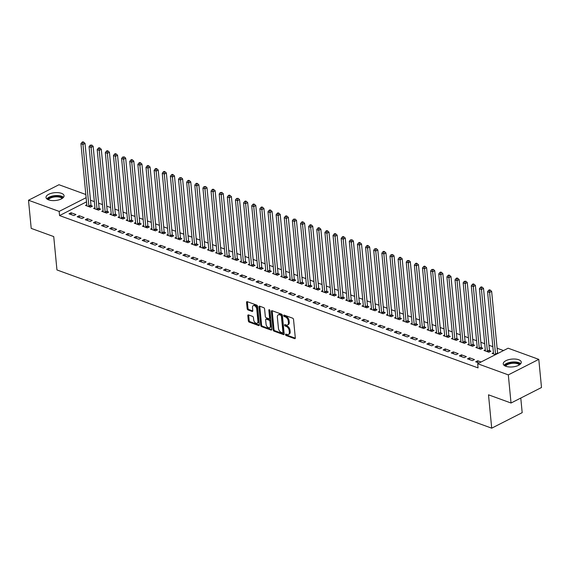 <?xml version="1.0" encoding="UTF-8"?>
<svg xmlns="http://www.w3.org/2000/svg" width="570" height="570" viewBox="0 0 570 570"><rect width="100%" height="100%" fill="white"/><g stroke="black" fill="none" stroke-linecap="round" stroke-linejoin="round"><path stroke-width="0.85" d="M285.499 334.64A0.798 0.485 -117 0 0 286.126 335.559L294.605 338.651A1.14 0.691 -117 0 0 295.025 338.644A1.14 0.691 -117 0 0 295.31 337.917L293.536 319.499A1.14 0.691 -117 0 0 292.638 318.188L284.159 315.103A0.798 0.485 -117 0 0 284.295 316.535L285.392 316.934A3.648 2.209 -117 0 1 288.263 321.138L288.406 322.67A3.648 2.209 -117 0 1 287.508 324.993A3.648 2.209 -117 0 1 286.168 325.014L285.071 324.615A0.798 0.485 -117 0 0 285.207 326.047L286.304 326.446A3.648 2.209 -117 0 1 289.175 330.65L289.325 332.189A3.648 2.209 -117 0 1 288.427 334.505A3.648 2.209 -117 0 1 287.088 334.526L285.99 334.127A0.798 0.485 -117 0 0 285.499 334.64M286.325 334.255A0.798 0.485 -117 0 0 286.952 335.146L295.303 338.181M284.494 315.224A0.798 0.485 -117 0 0 285.114 316.115L286.218 316.514L285.392 316.934M285.406 324.736A0.798 0.485 -117 0 0 286.033 325.627L287.13 326.026L286.304 326.446M61.467 193.33A9.063 3.926 174.5 0 1 64.061 195.731A9.063 3.926 174.5 0 1 58.639 199.935A9.063 3.926 174.5 0 1 48.614 199.87A9.063 3.926 174.5 0 1 46.02 197.469A9.063 3.926 174.5 0 1 51.435 193.266A9.063 3.926 174.5 0 1 61.467 193.33M518.672 359.734A9.063 3.926 174.5 0 1 521.272 362.142A9.063 3.926 174.5 0 1 515.85 366.339A9.063 3.926 174.5 0 1 505.825 366.282A9.063 3.926 174.5 0 1 503.232 363.874A9.063 3.926 174.5 0 1 508.647 359.677A9.063 3.926 174.5 0 1 518.672 359.734M248.534 314.918A1.14 0.691 -117 0 0 248.114 314.925A1.14 0.691 -117 0 0 247.829 315.652L248.328 320.817A1.14 0.691 -117 0 0 249.225 322.136L258.645 325.563A1.14 0.691 -117 0 0 259.065 325.555A1.14 0.691 -117 0 0 259.343 324.829L257.576 306.411A1.14 0.691 -117 0 0 256.678 305.1L247.259 301.673A1.14 0.691 -117 0 0 246.839 301.68A1.14 0.691 -117 0 0 246.554 302.406L247.159 308.648A1.14 0.691 -117 0 0 248.057 309.959L252.083 311.427A1.14 0.691 -117 0 0 252.503 311.419A1.14 0.691 -117 0 0 252.788 310.693L252.489 307.601A3.05 1.845 -117 0 1 253.237 305.655A3.05 1.845 -117 0 1 255.41 306.339A3.05 1.845 -117 0 1 256.757 309.154L257.925 321.273A3.05 1.845 -117 0 1 257.177 323.219A3.05 1.845 -117 0 1 255.004 322.535A3.05 1.845 -117 0 1 253.657 319.72L253.458 317.704A1.14 0.691 -117 0 0 252.56 316.386L248.534 314.918M86.526 201.844L59.558 215.574L478.059 367.892L477.66 363.717L508.134 348.206L538.793 359.364L508.319 374.882L477.66 363.717M59.558 215.574L59.159 211.406L28.5 200.241L58.974 184.73L85.821 194.505M538.793 359.364L541.5 387.507L511.026 403.019L488.504 394.818L491.711 428.177L56.95 269.938L53.737 236.586L31.207 228.385L28.5 200.241M511.026 403.019L508.319 374.882M273.158 329.852A1.14 0.691 -117 0 0 274.049 331.17L283.475 334.597A1.14 0.691 -117 0 0 283.889 334.59A1.14 0.691 -117 0 0 284.173 333.863L282.399 315.452A1.14 0.691 -117 0 0 281.502 314.134L272.082 310.707A1.14 0.691 -117 0 0 271.662 310.714A1.14 0.691 -117 0 0 271.384 311.441L273.158 329.852L273.978 329.432A1.14 0.691 -117 0 0 274.875 330.75L284.166 334.134M271.056 330.08L261.637 326.653A1.14 0.691 -117 0 1 260.739 325.335L258.972 306.924A1.14 0.691 -117 0 1 259.25 306.197A1.14 0.691 -117 0 1 259.671 306.19L263.703 307.658A1.14 0.691 -117 0 1 264.594 308.969L265.314 316.435A1.14 0.691 -117 0 0 266.211 317.754L268.89 318.723A1.14 0.691 -117 0 0 269.304 318.716A1.14 0.691 -117 0 0 269.589 317.996L268.841 310.215A0.798 0.485 -117 0 1 269.959 310.621L271.762 329.346A1.14 0.691 -117 0 1 271.477 330.073A1.14 0.691 -117 0 1 271.056 330.08L271.726 329.738M491.711 428.177L522.184 412.659L520.78 398.059M79.223 215.716L77.164 216.764L82.044 218.538L84.096 217.491L79.223 215.716L79.401 217.576M94.941 207.715L93.63 208.378L98.51 210.152L100.569 209.105L99.251 208.627M95.482 221.637L93.423 222.685L98.304 224.459L100.363 223.412L95.482 221.637L95.667 223.497M111.207 213.629L109.896 214.299L114.777 216.073L116.836 215.025L115.518 214.548M111.749 227.558L109.689 228.606L114.57 230.38L116.629 229.332L111.749 227.558L111.927 229.418M127.473 219.55L126.162 220.219L131.043 221.994L133.102 220.946L131.784 220.469M128.015 233.479L125.956 234.527L130.836 236.301L132.895 235.253L128.015 233.479L128.193 235.339M143.74 225.471L142.429 226.14L147.309 227.915L149.368 226.867L148.05 226.39M144.281 239.393L142.222 240.447L147.103 242.221L149.162 241.174L144.281 239.393L144.459 241.26M159.999 231.392L158.695 232.061L163.576 233.835L165.628 232.788L164.317 232.304M160.548 245.314L158.489 246.361L163.369 248.142L165.428 247.095L160.548 245.314L160.726 247.181M176.265 237.312L174.954 237.975L179.835 239.756L181.894 238.709L180.583 238.224M176.814 251.235L174.755 252.282L179.628 254.056L181.688 253.009L176.814 251.235L176.992 253.101M192.532 243.233L191.221 243.896L196.101 245.677L198.161 244.623L196.842 244.145M193.073 257.156L191.014 258.203L195.895 259.977L197.954 258.93L193.073 257.156L193.251 259.015M208.798 249.154L207.487 249.817L212.368 251.591L214.427 250.543L213.109 250.066M209.34 263.076L207.281 264.124L212.161 265.898L214.22 264.851L209.34 263.076L209.518 264.936M225.065 255.068L223.754 255.738L228.634 257.512L230.693 256.464L229.375 255.987M225.606 268.997L223.547 270.045L228.428 271.819L230.487 270.771L225.606 268.997L225.784 270.857M241.324 260.989L240.02 261.659L244.901 263.433L246.96 262.385L245.642 261.908M241.872 274.918L239.813 275.966L244.694 277.74L246.753 276.692L241.872 274.918L242.051 276.778M257.59 266.91L256.286 267.579L261.16 269.353L263.219 268.306L261.908 267.829M258.139 280.832L256.08 281.886L260.953 283.661L263.012 282.613L258.139 280.832L258.317 282.699M273.857 272.831L272.546 273.5L277.426 275.274L279.485 274.227L278.167 273.743M274.398 286.753L272.339 287.8L277.219 289.581L279.279 288.534L274.398 286.753L274.583 288.62M290.123 278.751L288.812 279.414L293.692 281.195L295.752 280.148L294.434 279.663M290.664 292.674L288.605 293.721L293.486 295.495L295.545 294.448L290.664 292.674L290.842 294.54M306.389 284.672L305.078 285.335L309.959 287.116L312.018 286.062L310.7 285.584M306.931 298.594L304.872 299.642L309.752 301.416L311.811 300.369L306.931 298.594L307.109 300.454M322.656 290.593L321.345 291.256L326.225 293.03L328.284 291.983L326.966 291.505M323.197 304.515L321.138 305.563L326.019 307.337L328.078 306.29L323.197 304.515L323.375 306.375M338.915 296.507L337.611 297.177L342.485 298.951L344.544 297.903L343.233 297.426M339.464 310.436L337.404 311.484L342.278 313.258L344.337 312.21L339.464 310.436L339.642 312.296M355.181 302.428L353.87 303.097L358.751 304.872L360.81 303.824L359.492 303.347M355.723 316.357L353.664 317.405L358.544 319.179L360.603 318.131L355.723 316.357L355.908 318.217M371.448 308.349L370.137 309.018L375.017 310.793L377.076 309.745L375.758 309.268M371.989 322.271L369.93 323.318L374.811 325.099L376.87 324.052L371.989 322.271L372.167 324.138M387.714 314.269L386.403 314.939L391.284 316.713L393.343 315.666L392.025 315.182M388.255 328.192L386.196 329.239L391.077 331.02L393.136 329.966L388.255 328.192L388.434 330.059M403.98 320.19L402.669 320.853L407.55 322.634L409.609 321.587L408.291 321.102M404.522 334.113L402.463 335.16L407.343 336.934L409.403 335.887L404.522 334.113L404.7 335.979M420.24 326.111L418.936 326.774L423.809 328.555L425.868 327.501L424.557 327.023M420.788 340.034L418.729 341.081L423.61 342.855L425.669 341.808L420.788 340.034L420.966 341.893M436.506 332.032L435.195 332.695L440.076 334.469L442.135 333.421L440.824 332.944M437.048 345.954L434.995 347.002L439.869 348.776L441.928 347.729L437.048 345.954L437.233 347.814M452.772 337.946L451.461 338.616L456.342 340.39L458.401 339.342L457.083 338.865M453.314 351.875L451.255 352.923L456.135 354.697L458.195 353.649L453.314 351.875L453.492 353.735M469.039 343.867L467.728 344.536L472.608 346.311L474.668 345.263L473.349 344.786M469.58 357.796L467.521 358.844L472.402 360.618L474.461 359.57L469.58 357.796L469.758 359.656M485.305 349.788L483.994 350.457L488.875 352.232L490.934 351.184L489.616 350.707M503.524 350.55L497.118 348.22M492.851 346.667L488.989 345.263M484.714 343.71L480.859 342.299M476.584 340.746L472.722 339.342M468.455 337.789L464.593 336.386M460.318 334.825L456.456 333.421M452.188 331.868L448.326 330.465M444.051 328.911L440.197 327.501M435.922 325.947L432.06 324.544M427.792 322.99L423.93 321.58M419.655 320.027L415.794 318.623M411.526 317.07L407.664 315.666M403.389 314.106L399.527 312.702M395.259 311.149L391.398 309.745M387.13 308.192L383.268 306.781M378.993 305.228L375.131 303.824M370.863 302.271L367.002 300.86M362.727 299.307L358.865 297.903M354.597 296.35L350.735 294.947M346.467 293.386L342.606 291.983M338.331 290.429L334.469 289.026M330.201 287.472L326.339 286.062M322.064 284.508L318.203 283.105M313.935 281.552L310.073 280.141M305.805 278.588L301.943 277.184M297.668 275.631L293.807 274.227M289.539 272.667L285.677 271.263M281.402 269.71L277.54 268.306M273.272 266.753L269.411 265.342M265.143 263.789L261.281 262.385M257.006 260.832L253.144 259.421M248.876 257.868L245.014 256.464M240.739 254.911L236.878 253.508M232.61 251.947L228.748 250.543M224.473 248.99L220.618 247.587M216.344 246.033L212.482 244.623M208.214 243.069L204.352 241.666M200.077 240.113L196.215 238.702M191.947 237.148L188.086 235.745M183.811 234.192L179.956 232.788M175.681 231.228L171.819 229.824M167.552 228.271L163.69 226.867M159.415 225.314L155.553 223.903M151.285 222.35L147.423 220.946M143.148 219.393L139.294 217.989M135.019 216.429L131.157 215.025M126.889 213.472L123.027 212.069M118.752 210.508L114.891 209.105M110.623 207.551L106.761 206.148M102.486 204.594L98.624 203.184M94.356 201.63L90.495 200.227M495.494 354.64L492.124 353.414L493.435 352.752M479.021 363.026L475.658 361.8L477.717 360.753L477.895 362.613M481.08 361.979L477.717 360.753M477.168 346.831L475.857 347.493L480.738 349.267L482.797 348.22L481.486 347.743M461.451 354.832L459.392 355.88L464.272 357.654L466.331 356.606L461.451 354.832L461.629 356.699M460.902 340.91L459.598 341.572L464.479 343.354L466.531 342.306L465.22 341.822M445.184 348.911L443.125 349.959L448.006 351.74L450.065 350.685L445.184 348.911L445.362 350.778M444.643 334.989L443.332 335.659L448.212 337.433L450.272 336.386L448.953 335.901M428.918 342.99L426.859 344.038L431.739 345.819L433.799 344.772L428.918 342.99L429.096 344.857M428.376 329.068L427.065 329.738L431.946 331.512L434.005 330.465L432.687 329.987M412.651 337.077L410.592 338.124L415.473 339.898L417.532 338.851L412.651 337.077L412.83 338.936M412.11 323.147L410.799 323.817L415.68 325.591L417.739 324.544L416.421 324.066M396.385 331.156L394.326 332.203L399.207 333.977L401.266 332.93L396.385 331.156L396.57 333.015M395.844 317.226L394.533 317.896L399.413 319.67L401.472 318.623L400.154 318.145M380.126 325.235L378.067 326.282L382.947 328.056L384.999 327.009L380.126 325.235L380.304 327.094M379.577 311.313L378.273 311.975L383.147 313.749L385.206 312.702L383.895 312.225M363.86 319.314L361.8 320.361L366.681 322.136L368.74 321.088L363.86 319.314L364.038 321.174M363.318 305.392L362.007 306.054L366.888 307.836L368.947 306.781L367.629 306.304M347.593 313.393L345.534 314.44L350.415 316.215L352.474 315.167L347.593 313.393L347.771 315.26M347.052 299.471L345.741 300.134L350.621 301.915L352.68 300.867L351.362 300.383M331.327 307.472L329.268 308.52L334.148 310.301L336.207 309.246L331.327 307.472L331.505 309.339M330.785 293.55L329.474 294.22L334.355 295.994L336.414 294.947L335.096 294.462M315.06 301.551L313.001 302.606L317.882 304.38L319.941 303.333L315.06 301.551L315.246 303.418M314.519 287.629L313.208 288.299L318.089 290.073L320.148 289.026L318.829 288.548M298.801 295.638L296.742 296.685L301.615 298.459L303.675 297.412L298.801 295.638L298.979 297.497M298.252 281.708L296.949 282.378L301.822 284.152L303.881 283.105L302.57 282.627M282.535 289.717L280.476 290.764L285.356 292.538L287.415 291.491L282.535 289.717L282.713 291.576M281.993 275.787L280.682 276.457L285.563 278.231L287.622 277.184L286.304 276.707M266.268 283.796L264.209 284.843L269.09 286.617L271.149 285.57L266.268 283.796L266.447 285.656M265.727 269.874L264.416 270.536L269.296 272.31L271.356 271.263L270.038 270.786M250.002 277.875L247.943 278.922L252.823 280.697L254.883 279.649L250.002 277.875L250.18 279.735M249.461 263.953L248.149 264.615L253.03 266.397L255.089 265.342L253.771 264.865M233.736 271.954L231.677 273.002L236.557 274.776L238.616 273.728L233.736 271.954L233.921 273.821M233.194 258.032L231.883 258.695L236.764 260.476L238.823 259.428L237.505 258.944M217.476 266.033L215.417 267.081L220.291 268.862L222.35 267.815L217.476 266.033L217.655 267.9M216.928 252.111L215.624 252.781L220.497 254.555L222.557 253.508L221.245 253.023M201.21 260.112L199.151 261.167L204.032 262.941L206.091 261.894L201.21 260.112L201.388 261.979M200.661 246.19L199.358 246.86L204.238 248.634L206.297 247.587L204.979 247.109M184.944 254.199L182.885 255.246L187.765 257.02L189.824 255.973L184.944 254.199L185.122 256.058M184.402 240.269L183.091 240.939L187.972 242.713L190.031 241.666L188.713 241.188M168.677 248.278L166.618 249.325L171.499 251.099L173.558 250.052L168.677 248.278L168.855 250.137M168.136 234.348L166.825 235.018L171.705 236.792L173.764 235.745L172.446 235.268M152.411 242.357L150.352 243.404L155.232 245.178L157.291 244.131L152.411 242.357L152.589 244.216M151.869 228.435L150.558 229.097L155.439 230.871L157.498 229.824L156.18 229.347M136.145 236.436L134.093 237.483L138.966 239.258L141.025 238.21L136.145 236.436L136.33 238.296M135.603 222.514L134.292 223.176L139.173 224.958L141.232 223.903L139.921 223.426M119.885 230.515L117.826 231.562L122.707 233.344L124.766 232.289L119.885 230.515L120.063 232.382M119.337 216.593L118.033 217.256L122.906 219.037L124.965 217.989L123.654 217.505M103.619 224.594L101.56 225.642L106.44 227.423L108.499 226.376L103.619 224.594L103.797 226.461M103.077 210.672L101.766 211.342L106.647 213.116L108.706 212.069L107.388 211.584M87.352 218.673L85.293 219.728L90.174 221.502L92.233 220.455L87.352 218.673L87.531 220.54M86.811 204.751L85.5 205.421L90.381 207.195L92.44 206.148L91.122 205.67M71.086 212.76L69.027 213.807L73.908 215.581L75.967 214.534L71.086 212.76L71.264 214.619M86.127 197.676L59.159 211.406M288.427 334.505L289.246 334.091A3.648 2.209 -117 0 0 290.151 331.769L289.325 332.189M287.13 326.026A3.648 2.209 -117 0 1 290.002 330.23L290.151 331.769M287.508 324.993L288.334 324.572A3.648 2.209 -117 0 0 289.232 322.25L288.406 322.67M286.218 316.514A3.648 2.209 -117 0 1 289.083 320.718L289.232 322.25M272.211 310.75A1.14 0.691 -117 0 0 272.204 311.02L273.978 329.432M282.456 332.844A0.798 0.485 -117 0 0 282.948 332.331L281.388 316.165A0.798 0.485 -117 0 0 280.761 315.246L279.606 314.825A3.648 2.209 -117 0 0 278.267 314.847A3.648 2.209 -117 0 0 277.362 317.169L278.431 328.22A3.648 2.209 -117 0 0 281.295 332.424L282.456 332.844M283.276 332.424A0.798 0.485 -117 0 0 283.767 331.911L282.948 332.331M278.267 314.847L279.086 314.426A3.648 2.209 -117 0 1 280.426 314.405L281.587 314.825A0.798 0.485 -117 0 1 282.214 315.752L283.767 331.911M271.755 329.61L262.464 326.232L261.637 326.653M259.799 306.233A1.14 0.691 -117 0 0 259.792 306.503L261.566 324.914A1.14 0.691 -117 0 0 262.464 326.232M269.304 318.716L270.13 318.302A1.14 0.691 -117 0 0 270.408 317.576L269.681 309.973M266.062 324.188A3.05 1.845 -117 0 0 267.408 327.002A3.05 1.845 -117 0 0 269.582 327.686A3.05 1.845 -117 0 0 270.33 325.741L269.923 321.473A1.14 0.691 -117 0 0 269.026 320.155L266.354 319.186A1.14 0.691 -117 0 0 265.934 319.193A1.14 0.691 -117 0 0 265.649 319.92L266.062 324.188M269.582 327.686L270.408 327.266A3.05 1.845 -117 0 0 271.156 325.32L270.33 325.741M265.934 319.193L266.753 318.772A1.14 0.691 -117 0 1 267.173 318.765L269.845 319.742A1.14 0.691 -117 0 1 270.743 321.053L271.156 325.32M257.177 323.219L257.996 322.798A3.05 1.845 -117 0 0 258.752 320.853L257.925 321.273M253.237 305.655L254.063 305.235A3.05 1.845 -117 0 1 256.236 305.919A3.05 1.845 -117 0 1 257.583 308.733L258.752 320.853M247.38 301.715A1.14 0.691 -117 0 0 247.38 301.986L247.979 308.228A1.14 0.691 -117 0 0 248.876 309.538L252.781 310.956M248.655 314.968A1.14 0.691 -117 0 0 248.655 315.231L249.154 320.397A1.14 0.691 -117 0 0 250.052 321.715L259.343 325.092M495.636 354.569L497.688 353.493A1.161 0.705 63 0 1 497.589 353.079L491.646 291.384L489.587 292.431L487.557 291.69L493.499 353.393A1.161 0.705 63 0 1 493.478 353.756L493.442 353.892M495.629 354.54A1.161 0.705 63 0 1 495.53 354.134L489.587 292.431L489.466 290.536L490.293 290.116L489.473 289.824L488.654 290.244L489.466 290.536M487.557 291.69L488.654 290.244M490.293 290.116L491.646 291.384M489.972 351.669L489.552 350.536A1.161 0.705 63 0 1 489.459 350.123L483.517 288.42L481.458 289.467L479.42 288.726L485.362 350.429A1.161 0.705 63 0 1 485.341 350.799L485.312 350.935M487.557 351.754L487.493 351.583A1.161 0.705 63 0 1 487.4 351.17L481.458 289.467L481.337 287.579L482.156 287.159L481.344 286.86L480.517 287.28L481.337 287.579M479.42 288.726L480.517 287.28M482.156 287.159L483.517 288.42M481.842 348.712L481.422 347.572A1.161 0.705 63 0 1 481.322 347.166L475.38 285.463L473.321 286.511L471.29 285.769L477.232 347.472A1.161 0.705 63 0 1 477.211 347.835L477.176 347.971M479.427 348.79L479.363 348.619A1.161 0.705 63 0 1 479.263 348.213L473.321 286.511L473.2 284.615L474.026 284.202L473.214 283.903L472.387 284.323L473.2 284.615M471.29 285.769L472.387 284.323M474.026 284.202L475.38 285.463M504.87 365.855A7.845 3.399 174.5 0 1 510.556 362.784A7.845 3.399 174.5 0 1 520.039 364.394M519.398 364.857A7.26 3.149 -5.5 0 0 510.756 363.532A7.26 3.149 -5.5 0 0 505.59 366.189M520.731 363.696A9.006 3.897 -5.5 0 0 510.264 362.313A9.006 3.897 -5.5 0 0 504.058 365.306M47.659 199.45A7.845 3.399 174.5 0 1 53.345 196.372A7.845 3.399 174.5 0 1 62.828 197.989M62.187 198.453A7.26 3.149 -5.5 0 0 53.544 197.127A7.26 3.149 -5.5 0 0 48.379 199.778M63.519 197.291A9.006 3.897 -5.5 0 0 53.053 195.909A9.006 3.897 -5.5 0 0 46.847 198.894M473.706 345.755L473.285 344.615A1.161 0.705 63 0 1 473.193 344.202L467.25 282.499L465.191 283.546L463.161 282.813L469.103 344.508A1.161 0.705 63 0 1 469.082 344.879L469.046 345.014M471.29 345.833L471.226 345.662A1.161 0.705 63 0 1 471.134 345.249L465.191 283.546L465.07 281.658L465.889 281.238L464.258 281.359L465.07 281.658M463.161 282.813L464.258 281.359M465.889 281.238L467.25 282.499M465.576 342.791L465.156 341.651A1.161 0.705 63 0 1 465.056 341.245L459.121 279.542L457.062 280.59L455.024 279.849L460.966 341.551A1.161 0.705 63 0 1 460.945 341.922L460.909 342.057M463.161 342.869L463.097 342.698A1.161 0.705 63 0 1 462.997 342.292L457.062 280.59L456.933 278.702L457.76 278.281L456.948 277.982L456.121 278.402L456.933 278.702M455.024 279.849L456.121 278.402M457.76 278.281L459.121 279.542M457.439 339.834L457.026 338.694A1.161 0.705 63 0 1 456.926 338.281L450.984 276.578L448.925 277.633L446.894 276.892L452.837 338.594A1.161 0.705 63 0 1 452.815 338.958L452.78 339.093M455.024 339.912L454.967 339.741A1.161 0.705 63 0 1 454.867 339.328L448.925 277.633L448.804 275.738L449.63 275.317L448.811 275.025L447.992 275.445L448.804 275.738M446.894 276.892L447.992 275.445M449.63 275.317L450.984 276.578M449.31 336.87L448.889 335.737A1.161 0.705 63 0 1 448.797 335.324L442.854 273.621L440.795 274.669L438.757 273.928L444.7 335.63A1.161 0.705 63 0 1 444.678 336.001L444.65 336.136M446.894 336.956L446.83 336.785A1.161 0.705 63 0 1 446.738 336.371L440.795 274.669L440.674 272.781L441.493 272.36L440.681 272.061L439.855 272.481L440.674 272.781M438.757 273.928L439.855 272.481M441.493 272.36L442.854 273.621M441.18 333.913L440.76 332.773A1.161 0.705 63 0 1 440.66 332.36L434.718 270.665L432.659 271.712L430.628 270.971L436.57 332.673A1.161 0.705 63 0 1 436.549 333.037L436.513 333.172M438.765 333.992L438.701 333.82A1.161 0.705 63 0 1 438.601 333.414L432.659 271.712L432.537 269.817L433.364 269.396L431.725 269.524L432.537 269.817M430.628 270.971L431.725 269.524M433.364 269.396L434.718 270.665M433.043 330.949L432.623 329.816A1.161 0.705 63 0 1 432.53 329.403L426.588 267.701L424.529 268.748L422.498 268.007L428.433 329.709A1.161 0.705 63 0 1 428.412 330.08L428.384 330.215M430.628 331.035L430.564 330.864A1.161 0.705 63 0 1 430.471 330.45L424.529 268.748L424.408 266.86L425.227 266.439L424.415 266.14L423.596 266.56L424.408 266.86M422.498 268.007L423.596 266.56M425.227 266.439L426.588 267.701M424.914 327.992L424.493 326.852A1.161 0.705 63 0 1 424.394 326.446L418.458 264.744L416.399 265.791L414.361 265.05L420.304 326.753A1.161 0.705 63 0 1 420.282 327.116L420.247 327.251M422.498 328.071L422.434 327.9A1.161 0.705 63 0 1 422.334 327.493L416.399 265.791L416.271 263.896L417.098 263.483L416.285 263.183L415.459 263.604L416.271 263.896M414.361 265.05L415.459 263.604M417.098 263.483L418.458 264.744M416.777 325.035L416.364 323.895A1.161 0.705 63 0 1 416.264 323.482L410.322 261.78L408.262 262.827L406.232 262.093L412.174 323.788A1.161 0.705 63 0 1 412.153 324.159L412.117 324.294M414.361 325.114L414.305 324.943A1.161 0.705 63 0 1 414.205 324.53L408.262 262.827L408.141 260.939L408.968 260.519L407.329 260.64L408.141 260.939M406.232 262.093L407.329 260.64M408.968 260.519L410.322 261.78M408.647 322.071L408.227 320.931A1.161 0.705 63 0 1 408.134 320.525L402.192 258.823L400.133 259.87L398.095 259.129L404.037 320.832A1.161 0.705 63 0 1 404.016 321.202L403.988 321.338M406.232 322.15L406.168 321.979A1.161 0.705 63 0 1 406.075 321.573L400.133 259.87L400.012 257.982L400.831 257.562L400.019 257.262L399.192 257.683L400.012 257.982M398.095 259.129L399.192 257.683M400.831 257.562L402.192 258.823M400.518 319.115L400.097 317.974A1.161 0.705 63 0 1 399.998 317.561L394.055 255.859L391.996 256.913L389.966 256.172L395.908 317.875A1.161 0.705 63 0 1 395.886 318.238L395.851 318.373M398.102 319.193L398.038 319.022A1.161 0.705 63 0 1 397.938 318.609L391.996 256.913L391.875 255.018L392.702 254.598L391.063 254.726L391.875 255.018M389.966 256.172L391.063 254.726M392.702 254.598L394.055 255.859M392.381 316.151L391.961 315.018A1.161 0.705 63 0 1 391.868 314.604L385.926 252.902L383.867 253.949L381.836 253.208L387.771 314.911A1.161 0.705 63 0 1 387.75 315.281L387.721 315.417M389.966 316.236L389.901 316.065A1.161 0.705 63 0 1 389.809 315.652L383.867 253.949L383.745 252.061L384.565 251.641L383.753 251.341L382.933 251.762L383.745 252.061M381.836 253.208L382.933 251.762M384.565 251.641L385.926 252.902M384.251 313.194L383.831 312.054A1.161 0.705 63 0 1 383.731 311.64L377.796 249.945L375.737 250.992L373.699 250.251L379.641 311.954A1.161 0.705 63 0 1 379.62 312.317L379.584 312.453M381.836 313.272L381.772 313.101A1.161 0.705 63 0 1 381.672 312.695L375.737 250.992L375.609 249.097L376.435 248.677L374.796 248.805L375.609 249.097M373.699 250.251L374.796 248.805M376.435 248.677L377.796 249.945M376.115 310.23L375.694 309.097A1.161 0.705 63 0 1 375.601 308.684L369.659 246.981L367.6 248.028L365.57 247.287L371.512 308.99A1.161 0.705 63 0 1 371.49 309.36L371.455 309.496M373.699 310.315L373.642 310.144A1.161 0.705 63 0 1 373.542 309.731L367.6 248.028L367.479 246.14L368.305 245.72L367.486 245.421L366.667 245.841L367.479 246.14M365.57 247.287L366.667 245.841M368.305 245.72L369.659 246.981M367.985 307.273L367.565 306.133A1.161 0.705 63 0 1 367.472 305.727L361.53 244.024L359.471 245.071L357.433 244.331L363.375 306.033A1.161 0.705 63 0 1 363.354 306.396L363.325 306.539M365.57 307.351L365.505 307.18A1.161 0.705 63 0 1 365.413 306.774L359.471 245.071L359.349 243.176L360.169 242.763L359.357 242.464L358.53 242.884L359.349 243.176M357.433 244.331L358.53 242.884M360.169 242.763L361.53 244.024M359.848 304.316L359.435 303.176A1.161 0.705 63 0 1 359.335 302.763L353.393 241.06L351.334 242.108L349.303 241.374L355.245 303.069A1.161 0.705 63 0 1 355.224 303.44L355.188 303.575M357.433 304.394L357.376 304.223A1.161 0.705 63 0 1 357.276 303.81L351.334 242.108L351.213 240.219L352.039 239.799L350.4 239.92L351.213 240.219M349.303 241.374L350.4 239.92M352.039 239.799L353.393 241.06M351.719 301.352L351.298 300.212A1.161 0.705 63 0 1 351.206 299.806L345.263 238.103L343.204 239.151L341.173 238.41L347.109 300.112A1.161 0.705 63 0 1 347.087 300.483L347.059 300.618M349.303 301.43L349.239 301.266A1.161 0.705 63 0 1 349.146 300.853L343.204 239.151L343.083 237.263L343.902 236.842L343.09 236.543L342.271 236.963L343.083 237.263M341.173 238.41L342.271 236.963M343.902 236.842L345.263 238.103M343.589 298.395L343.168 297.255A1.161 0.705 63 0 1 343.069 296.842L337.127 235.139L335.075 236.194L333.037 235.453L338.979 297.155A1.161 0.705 63 0 1 338.958 297.519L338.922 297.654M341.173 298.473L341.109 298.302A1.161 0.705 63 0 1 341.01 297.889L335.075 236.194L334.946 234.298L335.773 233.878L334.961 233.586L334.134 234.006L334.946 234.298M333.037 235.453L334.134 234.006M335.773 233.878L337.127 235.139M335.452 295.431L335.032 294.298A1.161 0.705 63 0 1 334.939 293.885L328.997 232.182L326.938 233.23L324.907 232.489L330.849 294.191A1.161 0.705 63 0 1 330.828 294.562L330.792 294.697M333.037 295.517L332.973 295.346A1.161 0.705 63 0 1 332.88 294.932L326.938 233.23L326.817 231.342L327.636 230.921L326.824 230.622L326.004 231.042L326.817 231.342M324.907 232.489L326.004 231.042M327.636 230.921L328.997 232.182M327.322 292.474L326.902 291.334A1.161 0.705 63 0 1 326.81 290.921L320.867 229.226L318.808 230.273L316.77 229.532L322.713 291.234A1.161 0.705 63 0 1 322.691 291.598L322.663 291.733M324.907 292.553L324.843 292.382A1.161 0.705 63 0 1 324.75 291.975L318.808 230.273L318.68 228.378L319.506 227.957L318.694 227.665L317.868 228.086L318.68 228.378M316.77 229.532L317.868 228.086M319.506 227.957L320.867 229.226M319.186 289.51L318.772 288.377A1.161 0.705 63 0 1 318.673 287.964L312.731 226.262L310.671 227.309L308.641 226.568L314.583 288.27A1.161 0.705 63 0 1 314.562 288.641L314.526 288.776M316.77 289.596L316.713 289.425A1.161 0.705 63 0 1 316.614 289.011L310.671 227.309L310.55 225.421L311.377 225L310.565 224.701L309.738 225.121L310.55 225.421M308.641 226.568L309.738 225.121M311.377 225L312.731 226.262M311.056 286.553L310.636 285.413A1.161 0.705 63 0 1 310.543 285.007L304.601 223.305L302.542 224.352L300.511 223.611L306.446 285.314A1.161 0.705 63 0 1 306.425 285.684L306.396 285.819M308.641 286.632L308.577 286.461A1.161 0.705 63 0 1 308.484 286.055L302.542 224.352L302.421 222.457L303.24 222.043L302.428 221.744L301.608 222.165L302.421 222.457M300.511 223.611L301.608 222.165M303.24 222.043L304.601 223.305M302.927 283.596L302.506 282.456A1.161 0.705 63 0 1 302.406 282.043L296.464 220.341L294.405 221.388L292.374 220.654L298.317 282.349A1.161 0.705 63 0 1 298.295 282.72L298.26 282.855M300.511 283.675L300.447 283.504A1.161 0.705 63 0 1 300.347 283.091L294.405 221.388L294.284 219.5L295.11 219.08L293.472 219.201L294.284 219.5M292.374 220.654L293.472 219.201M295.11 219.08L296.464 220.341M294.79 280.632L294.369 279.492A1.161 0.705 63 0 1 294.277 279.086L288.334 217.384L286.275 218.431L284.245 217.69L290.187 279.393A1.161 0.705 63 0 1 290.166 279.763L290.13 279.899M292.374 280.711L292.31 280.547A1.161 0.705 63 0 1 292.218 280.134L286.275 218.431L286.154 216.543L286.974 216.123L286.161 215.823L285.342 216.244L286.154 216.543M284.245 217.69L285.342 216.244M286.974 216.123L288.334 217.384M286.66 277.676L286.24 276.536A1.161 0.705 63 0 1 286.147 276.122L280.205 214.42L278.146 215.474L276.108 214.733L282.05 276.436A1.161 0.705 63 0 1 282.029 276.799L282 276.935M284.245 277.754L284.181 277.583A1.161 0.705 63 0 1 284.088 277.17L278.146 215.474L278.017 213.579L278.844 213.159L278.032 212.867L277.205 213.287L278.017 213.579M276.108 214.733L277.205 213.287M278.844 213.159L280.205 214.42M278.523 274.712L278.11 273.579A1.161 0.705 63 0 1 278.01 273.165L272.068 211.463L270.009 212.51L267.978 211.769L273.921 273.472A1.161 0.705 63 0 1 273.899 273.842L273.864 273.978M276.108 274.797L276.051 274.626A1.161 0.705 63 0 1 275.951 274.213L270.009 212.51L269.888 210.622L270.714 210.202L269.902 209.903L269.076 210.323L269.888 210.622M267.978 211.769L269.076 210.323M270.714 210.202L272.068 211.463M270.394 271.755L269.973 270.615A1.161 0.705 63 0 1 269.881 270.201L263.939 208.506L261.879 209.553L259.849 208.812L265.784 270.515A1.161 0.705 63 0 1 265.762 270.878L265.734 271.014M267.978 271.833L267.914 271.662A1.161 0.705 63 0 1 267.822 271.256L261.879 209.553L261.758 207.658L262.578 207.238L261.765 206.946L260.946 207.366L261.758 207.658M259.849 208.812L260.946 207.366M262.578 207.238L263.939 208.506M262.264 268.791L261.844 267.658A1.161 0.705 63 0 1 261.744 267.245L255.802 205.542L253.743 206.589L251.712 205.848L257.654 267.551A1.161 0.705 63 0 1 257.633 267.921L257.597 268.057M259.849 268.876L259.785 268.705A1.161 0.705 63 0 1 259.685 268.292L253.743 206.589L253.621 204.701L254.448 204.281L253.636 203.982L252.809 204.402L253.621 204.701M251.712 205.848L252.809 204.402M254.448 204.281L255.802 205.542M254.127 265.834L253.707 264.694A1.161 0.705 63 0 1 253.614 264.288L247.672 202.585L245.613 203.633L243.582 202.892L249.525 264.594A1.161 0.705 63 0 1 249.503 264.964L249.468 265.1M251.712 265.912L251.648 265.741A1.161 0.705 63 0 1 251.555 265.335L245.613 203.633L245.492 201.737L246.311 201.324L245.499 201.025L244.68 201.445L245.492 201.737M243.582 202.892L244.68 201.445M246.311 201.324L247.672 202.585M245.998 262.877L245.577 261.737A1.161 0.705 63 0 1 245.478 261.324L239.542 199.621L237.483 200.668L235.446 199.935L241.388 261.63A1.161 0.705 63 0 1 241.367 262.001L241.331 262.136M243.582 262.955L243.518 262.784A1.161 0.705 63 0 1 243.426 262.371L237.483 200.668L237.355 198.78L238.182 198.36L236.543 198.481L237.355 198.78M235.446 199.935L236.543 198.481M238.182 198.36L239.542 199.621M237.861 259.913L237.448 258.773A1.161 0.705 63 0 1 237.348 258.367L231.406 196.664L229.347 197.712L227.316 196.971L233.258 258.673A1.161 0.705 63 0 1 233.237 259.044L233.201 259.179M235.446 259.991L235.389 259.827A1.161 0.705 63 0 1 235.289 259.414L229.347 197.712L229.226 195.823L230.052 195.403L229.233 195.104L228.413 195.524L229.226 195.823M227.316 196.971L228.413 195.524M230.052 195.403L231.406 196.664M229.731 256.956L229.311 255.816A1.161 0.705 63 0 1 229.218 255.403L223.276 193.7L221.217 194.755L219.179 194.014L225.121 255.716A1.161 0.705 63 0 1 225.1 256.08L225.072 256.215M227.316 257.034L227.252 256.863A1.161 0.705 63 0 1 227.159 256.45L221.217 194.755L221.096 192.859L221.915 192.439L220.277 192.567L221.096 192.859M219.179 194.014L220.277 192.567M221.915 192.439L223.276 193.7M221.602 253.992L221.181 252.859A1.161 0.705 63 0 1 221.082 252.446L215.139 190.743L213.08 191.791L211.05 191.05L216.992 252.752A1.161 0.705 63 0 1 216.97 253.123L216.935 253.258M219.186 254.078L219.122 253.907A1.161 0.705 63 0 1 219.022 253.493L213.08 191.791L212.959 189.903L213.786 189.482L212.973 189.183L212.147 189.603L212.959 189.903M211.05 191.05L212.147 189.603M213.786 189.482L215.139 190.743M213.465 251.035L213.045 249.895A1.161 0.705 63 0 1 212.952 249.489L207.01 187.787L204.951 188.834L202.92 188.093L208.862 249.795A1.161 0.705 63 0 1 208.841 250.159L208.805 250.294M211.05 251.114L210.986 250.942A1.161 0.705 63 0 1 210.893 250.536L204.951 188.834L204.83 186.939L205.649 186.518L204.017 186.647L204.83 186.939M202.92 188.093L204.017 186.647M205.649 186.518L207.01 187.787M205.335 248.071L204.915 246.938A1.161 0.705 63 0 1 204.815 246.525L198.88 184.822L196.821 185.87L194.783 185.129L200.726 246.831A1.161 0.705 63 0 1 200.704 247.202L200.668 247.337M202.92 248.157L202.856 247.986A1.161 0.705 63 0 1 202.756 247.572L196.821 185.87L196.693 183.982L197.519 183.561L196.707 183.262L195.881 183.683L196.693 183.982M194.783 185.129L195.881 183.683M197.519 183.561L198.88 184.822M197.199 245.114L196.785 243.974A1.161 0.705 63 0 1 196.686 243.568L190.743 181.866L188.684 182.913L186.654 182.172L192.596 243.874A1.161 0.705 63 0 1 192.575 244.245L192.539 244.38M194.783 245.193L194.726 245.022A1.161 0.705 63 0 1 194.627 244.615L188.684 182.913L188.563 181.018L189.39 180.605L188.57 180.305L187.751 180.726L188.563 181.018M186.654 182.172L187.751 180.726M189.39 180.605L190.743 181.866M189.069 242.157L188.649 241.017A1.161 0.705 63 0 1 188.556 240.604L182.614 178.902L180.555 179.949L178.517 179.215L184.459 240.911A1.161 0.705 63 0 1 184.438 241.281L184.409 241.416M186.654 242.236L186.59 242.065A1.161 0.705 63 0 1 186.497 241.652L180.555 179.949L180.434 178.061L181.253 177.641L179.614 177.762L180.434 178.061M178.517 179.215L179.614 177.762M181.253 177.641L182.614 178.902M180.939 239.193L180.519 238.053A1.161 0.705 63 0 1 180.419 237.647L174.477 175.945L172.418 176.992L170.387 176.251L176.329 237.954A1.161 0.705 63 0 1 176.308 238.324L176.273 238.46M178.524 239.272L178.46 239.108A1.161 0.705 63 0 1 178.36 238.695L172.418 176.992L172.297 175.104L173.123 174.684L172.311 174.384L171.484 174.805L172.297 175.104M170.387 176.251L171.484 174.805M173.123 174.684L174.477 175.945M172.803 236.237L172.382 235.096A1.161 0.705 63 0 1 172.29 234.683L166.347 172.981L164.288 174.035L162.258 173.294L168.2 234.997A1.161 0.705 63 0 1 168.178 235.36L168.143 235.495M170.387 236.315L170.323 236.144A1.161 0.705 63 0 1 170.231 235.731L164.288 174.035L164.167 172.14L164.987 171.72L164.174 171.428L163.355 171.848L164.167 172.14M162.258 173.294L163.355 171.848M164.987 171.72L166.347 172.981M164.673 233.272L164.253 232.14A1.161 0.705 63 0 1 164.153 231.726L158.218 170.024L156.159 171.071L154.121 170.33L160.063 232.033A1.161 0.705 63 0 1 160.042 232.403L160.006 232.539M162.258 233.358L162.194 233.187A1.161 0.705 63 0 1 162.094 232.774L156.159 171.071L156.03 169.183L156.857 168.763L156.045 168.464L155.218 168.884L156.03 169.183M154.121 170.33L155.218 168.884M156.857 168.763L158.218 170.024M156.536 230.316L156.123 229.176A1.161 0.705 63 0 1 156.023 228.769L150.081 167.067L148.022 168.114L145.991 167.373L151.934 229.076A1.161 0.705 63 0 1 151.912 229.439L151.876 229.575M154.121 230.394L154.064 230.223A1.161 0.705 63 0 1 153.964 229.817L148.022 168.114L147.901 166.219L148.727 165.799L147.908 165.507L147.089 165.927L147.901 166.219M145.991 167.373L147.089 165.927M148.727 165.799L150.081 167.067M148.407 227.352L147.986 226.219A1.161 0.705 63 0 1 147.894 225.806L141.951 164.103L139.892 165.15L137.855 164.409L143.797 226.112A1.161 0.705 63 0 1 143.775 226.482L143.747 226.618M145.991 227.437L145.927 227.266A1.161 0.705 63 0 1 145.835 226.853L139.892 165.15L139.771 163.262L140.59 162.842L139.778 162.543L138.952 162.963L139.771 163.262M137.855 164.409L138.952 162.963M140.59 162.842L141.951 164.103M140.277 224.395L139.857 223.255A1.161 0.705 63 0 1 139.757 222.849L133.815 161.146L131.755 162.194L129.725 161.453L135.667 223.155A1.161 0.705 63 0 1 135.646 223.526L135.61 223.661M137.862 224.473L137.798 224.302A1.161 0.705 63 0 1 137.698 223.896L131.755 162.194L131.634 160.298L132.461 159.885L131.649 159.586L130.822 160.006L131.634 160.298M129.725 161.453L130.822 160.006M132.461 159.885L133.815 161.146M132.14 221.438L131.72 220.298A1.161 0.705 63 0 1 131.627 219.885L125.685 158.182L123.626 159.23L121.595 158.496L127.53 220.191A1.161 0.705 63 0 1 127.509 220.561L127.48 220.697M129.725 221.516L129.661 221.345A1.161 0.705 63 0 1 129.568 220.932L123.626 159.23L123.505 157.341L124.324 156.921L122.692 157.042L123.505 157.341M121.595 158.496L122.692 157.042M124.324 156.921L125.685 158.182M124.011 218.474L123.59 217.334A1.161 0.705 63 0 1 123.49 216.928L117.555 155.225L115.496 156.273L113.459 155.532L119.401 217.234A1.161 0.705 63 0 1 119.379 217.605L119.344 217.74M121.595 218.552L121.531 218.388A1.161 0.705 63 0 1 121.431 217.975L115.496 156.273L115.368 154.385L116.195 153.964L115.382 153.665L114.556 154.085L115.368 154.385M113.459 155.532L114.556 154.085M116.195 153.964L117.555 155.225M115.874 215.517L115.461 214.377A1.161 0.705 63 0 1 115.361 213.964L109.419 152.268L107.36 153.316L105.329 152.575L111.271 214.277A1.161 0.705 63 0 1 111.25 214.641L111.214 214.776M113.459 215.595L113.401 215.424A1.161 0.705 63 0 1 113.302 215.011L107.36 153.316L107.238 151.421L108.065 151L107.246 150.708L106.426 151.128L107.238 151.421M105.329 152.575L106.426 151.128M108.065 151L109.419 152.268M107.744 212.553L107.324 211.42A1.161 0.705 63 0 1 107.231 211.007L101.289 149.304L99.23 150.352L97.192 149.611L103.134 211.313A1.161 0.705 63 0 1 103.113 211.684L103.085 211.819M105.329 212.638L105.265 212.468A1.161 0.705 63 0 1 105.172 212.054L99.23 150.352L99.109 148.464L99.928 148.043L99.116 147.744L98.289 148.164L99.109 148.464M97.192 149.611L98.289 148.164M99.928 148.043L101.289 149.304M99.615 209.596L99.194 208.456A1.161 0.705 63 0 1 99.095 208.05L93.152 146.347L91.093 147.395L89.062 146.654L95.005 208.356A1.161 0.705 63 0 1 94.983 208.72L94.948 208.855M97.199 209.674L97.135 209.504A1.161 0.705 63 0 1 97.035 209.097L91.093 147.395L90.972 145.5L91.799 145.079L90.16 145.208L90.972 145.5M89.062 146.654L90.16 145.208M91.799 145.079L93.152 146.347M91.478 206.632L91.058 205.499A1.161 0.705 63 0 1 90.965 205.086L85.023 143.383L82.963 144.431L80.933 143.69L86.868 205.392A1.161 0.705 63 0 1 86.847 205.763L86.818 205.898M89.062 206.718L88.998 206.547A1.161 0.705 63 0 1 88.906 206.133L82.963 144.431L82.842 142.543L83.662 142.122L82.85 141.823L82.03 142.243L82.842 142.543M80.933 143.69L82.03 142.243M83.662 142.122L85.023 143.383M286.952 335.146L286.126 335.559M285.114 316.115L284.295 316.535M286.033 325.627L285.207 326.047M290.002 330.23L289.175 330.65M289.083 320.718L288.263 321.138M295.281 338.309L294.605 338.651M272.204 311.02L271.384 311.441M284.145 334.255L283.475 334.597M274.875 330.75L274.049 331.17M282.214 315.752L281.388 316.165M281.587 314.825L280.761 315.246M280.426 314.405L279.606 314.825M261.566 324.914L260.739 325.335M259.792 306.503L258.972 306.924M270.408 317.576L269.589 317.996M269.56 309.852L268.841 310.215M270.743 321.053L269.923 321.473M269.845 319.742L269.026 320.155M267.173 318.765L266.354 319.186M257.583 308.733L256.757 309.154M252.759 311.085L252.083 311.427M248.876 309.538L248.057 309.959M247.979 308.228L247.159 308.648M247.38 301.986L246.554 302.406M259.314 325.221L258.645 325.563M250.052 321.715L249.225 322.136M249.154 320.397L248.328 320.817M248.655 315.231L247.829 315.652M497.589 353.079L495.53 354.134M489.552 350.536L487.493 351.583M489.459 350.123L487.4 351.17M481.422 347.572L479.363 348.619M481.322 347.166L479.263 348.213M473.285 344.615L471.226 345.662M473.193 344.202L471.134 345.249M465.156 341.651L463.097 342.698M465.056 341.245L462.997 342.292M457.026 338.694L454.967 339.741M456.926 338.281L454.867 339.328M448.889 335.737L446.83 336.785M448.797 335.324L446.738 336.371M440.76 332.773L438.701 333.82M440.66 332.36L438.601 333.414M432.623 329.816L430.564 330.864M432.53 329.403L430.471 330.45M424.493 326.852L422.434 327.9M424.394 326.446L422.334 327.493M416.364 323.895L414.305 324.943M416.264 323.482L414.205 324.53M408.227 320.931L406.168 321.979M408.134 320.525L406.075 321.573M400.097 317.974L398.038 319.022M399.998 317.561L397.938 318.609M391.961 315.018L389.901 316.065M391.868 314.604L389.809 315.652M383.831 312.054L381.772 313.101M383.731 311.64L381.672 312.695M375.694 309.097L373.642 310.144M375.601 308.684L373.542 309.731M367.565 306.133L365.505 307.18M367.472 305.727L365.413 306.774M359.435 303.176L357.376 304.223M359.335 302.763L357.276 303.81M351.298 300.212L349.239 301.266M351.206 299.806L349.146 300.853M343.168 297.255L341.109 298.302M343.069 296.842L341.01 297.889M335.032 294.298L332.973 295.346M334.939 293.885L332.88 294.932M326.902 291.334L324.843 292.382M326.81 290.921L324.75 291.975M318.772 288.377L316.713 289.425M318.673 287.964L316.614 289.011M310.636 285.413L308.577 286.461M310.543 285.007L308.484 286.055M302.506 282.456L300.447 283.504M302.406 282.043L300.347 283.091M294.369 279.492L292.31 280.547M294.277 279.086L292.218 280.134M286.24 276.536L284.181 277.583M286.147 276.122L284.088 277.17M278.11 273.579L276.051 274.626M278.01 273.165L275.951 274.213M269.973 270.615L267.914 271.662M269.881 270.201L267.822 271.256M261.844 267.658L259.785 268.705M261.744 267.245L259.685 268.292M253.707 264.694L251.648 265.741M253.614 264.288L251.555 265.335M245.577 261.737L243.518 262.784M245.478 261.324L243.426 262.371M237.448 258.773L235.389 259.827M237.348 258.367L235.289 259.414M229.311 255.816L227.252 256.863M229.218 255.403L227.159 256.45M221.181 252.859L219.122 253.907M221.082 252.446L219.022 253.493M213.045 249.895L210.986 250.942M212.952 249.489L210.893 250.536M204.915 246.938L202.856 247.986M204.815 246.525L202.756 247.572M196.785 243.974L194.726 245.022M196.686 243.568L194.627 244.615M188.649 241.017L186.59 242.065M188.556 240.604L186.497 241.652M180.519 238.053L178.46 239.108M180.419 237.647L178.36 238.695M172.382 235.096L170.323 236.144M172.29 234.683L170.231 235.731M164.253 232.14L162.194 233.187M164.153 231.726L162.094 232.774M156.123 229.176L154.064 230.223M156.023 228.769L153.964 229.817M147.986 226.219L145.927 227.266M147.894 225.806L145.835 226.853M139.857 223.255L137.798 224.302M139.757 222.849L137.698 223.896M131.72 220.298L129.661 221.345M131.627 219.885L129.568 220.932M123.59 217.334L121.531 218.388M123.49 216.928L121.431 217.975M115.461 214.377L113.401 215.424M115.361 213.964L113.302 215.011M107.324 211.42L105.265 212.468M107.231 211.007L105.172 212.054M99.194 208.456L97.135 209.504M99.095 208.05L97.035 209.097M91.058 205.499L88.998 206.547M90.965 205.086L88.906 206.133M283.575 332.417L282.748 332.837"/></g></svg>
